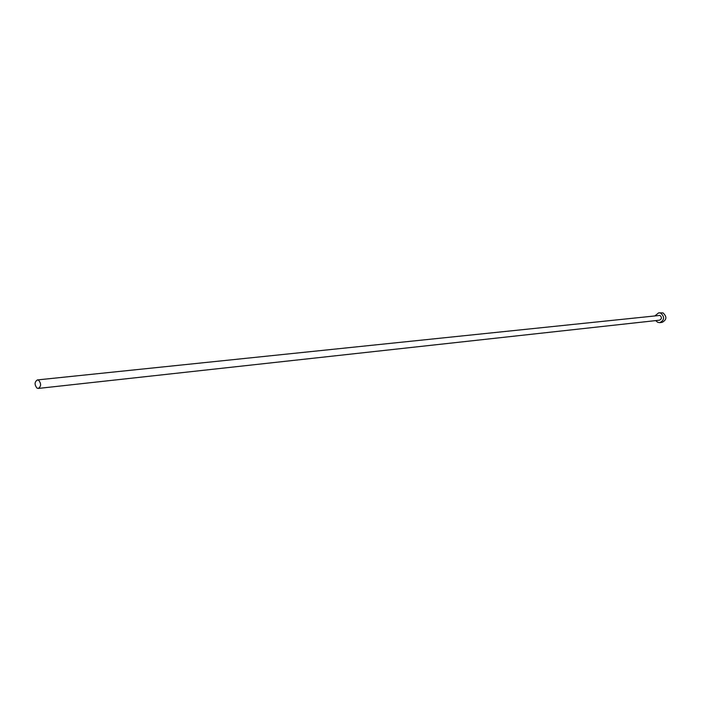 <?xml version="1.0" encoding="UTF-8"?>
<svg xmlns="http://www.w3.org/2000/svg" width="701" height="701" viewBox="0 0 701 701"><rect width="100%" height="100%" fill="white"/><g stroke="black" fill="none" stroke-linecap="round" stroke-linejoin="round"><path stroke-width="1.05" d="M37.004 388.109L38.301 388.433C41.201 386.382 41.324 383.649 38.66 380.24L37.39 379.924C34.472 381.957 34.349 384.683 37.004 388.109M38.301 388.433L659.501 320.191C661.867 318.929 662.024 317.343 659.983 315.424L37.39 379.924M655.689 320.602L657.731 322.329L659.79 322.644C664.504 320.12 664.82 316.948 660.736 313.119L658.738 312.812L655.163 315.669M659.79 322.644L662.077 322.381C666.782 319.866 667.098 316.703 663.023 312.891L658.738 312.812"/></g></svg>
